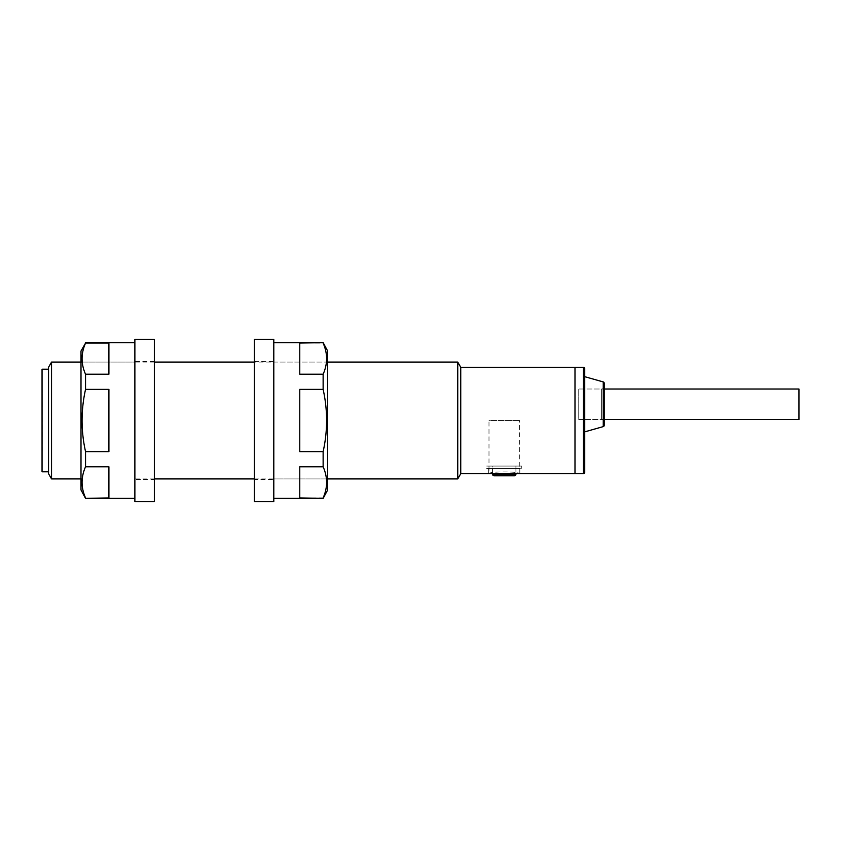 <?xml version="1.0" encoding="UTF-8"?>
<svg xmlns="http://www.w3.org/2000/svg" width="841" height="841" viewBox="0 0 841 841"><rect width="100%" height="100%" fill="white"/><g stroke="black" fill="none" stroke-linecap="round" stroke-linejoin="round"><path stroke-width="0.63" stroke-dasharray="4.21 3.15" d="M486.708 468.532L521.767 468.532L486.708 468.532L486.708 466.072L521.767 466.072L486.708 466.072M521.767 468.532L521.767 466.072M488.663 468.532L488.663 473.725L519.822 473.725L519.822 468.532L488.663 468.532L519.822 468.532M492.553 473.725L492.553 466.072L515.922 466.072L492.553 466.072L515.922 466.072L492.553 466.072L492.553 473.725L515.922 473.725L515.922 466.072L515.922 473.725L492.553 473.725M604.206 422.119L604.206 386.418A2.597 2.597 0 0 1 601.609 389.015L601.609 419.522L601.609 389.015L578.745 389.015L578.745 419.522L601.609 419.522A2.597 2.597 0 0 1 604.206 422.119L604.206 386.418M604.206 419.522L578.745 419.522L578.745 389.015L578.745 419.522L578.745 389.015L604.206 389.015M574.992 367.275L574.992 473.725L574.992 367.275M584.737 472.432L584.737 368.568M584.737 431.864L584.737 376.684M604.206 425.357L604.206 383.181M42.113 451.333L42.113 389.667L42.05 451.333M48.536 471.78L48.536 369.22L48.536 471.78M42.05 369.22L42.05 471.78M488.989 473.725C488.032 471.317 520.432 471.317 519.496 473.725C520.442 471.317 488.032 471.317 488.989 473.725L488.989 420.5L519.496 420.5L488.989 420.5M519.822 473.725L519.496 420.5M254.318 478.918L327.675 478.918L273.798 478.918L273.798 362.082L327.675 362.082L327.675 478.918L327.675 362.082L254.318 362.082M154.355 362.082L80.999 362.082L134.875 362.082L134.875 478.918L134.875 362.082M154.355 478.918L134.875 478.918M48.536 367.275L48.536 473.725M51.543 362.082L51.543 478.918M457.746 362.082L457.746 478.918M460.742 367.275L460.742 473.725M798.95 419.522L798.95 389.015M80.999 362.082L80.999 478.918L80.999 362.082M134.875 498.398L134.875 342.602L134.875 498.398M80.999 489.956L80.999 351.044M85.54 498.398L108.909 497.904L108.909 466.776L108.909 497.904L108.909 466.776L85.54 466.776L85.54 451.628L108.909 451.628L108.909 389.372L108.909 451.628L108.909 389.372L85.54 389.372L85.54 374.224L108.909 374.224L108.909 343.096L108.909 374.224L108.909 343.096L85.54 342.602M85.54 466.776C80.925 477.099 80.925 487.475 85.54 497.904M85.54 389.372C80.925 410.145 80.925 430.897 85.54 451.628M85.54 343.096C80.925 353.42 80.925 363.796 85.54 374.224M154.355 479.57L154.355 361.43L154.355 479.57L134.875 479.57L134.875 361.43L134.875 479.57M154.355 361.43L134.875 361.43M154.355 501.646L154.355 339.354M134.875 501.646L134.875 339.354M254.318 479.57L254.318 361.43L254.318 479.57L273.798 479.57L273.798 361.43L273.798 479.57M254.318 361.43L273.798 361.43M254.318 501.646L254.318 339.354M273.798 501.646L273.798 339.354M327.675 489.956L327.675 351.044M323.133 498.398L323.133 497.904C327.748 487.475 327.748 477.099 323.133 466.776L323.133 451.628C327.748 430.897 327.748 410.145 323.133 389.372L323.133 374.224C327.748 363.796 327.748 353.42 323.133 343.096L323.133 342.602M273.798 342.602L273.798 498.398L273.798 342.602M323.133 374.224L299.764 374.224L299.764 343.096L299.764 374.224L299.764 343.096L323.133 343.096M323.133 451.628L299.764 451.628L299.764 389.372L299.764 451.628L299.764 389.372L323.133 389.372M323.133 497.904L299.764 497.904L299.764 466.776L299.764 497.904L299.764 466.776L323.133 466.776M273.798 362.082L273.798 478.918M583.433 367.275L583.433 473.725M603.26 381.93L603.26 426.608M515.922 474.187L492.553 474.187"/><path stroke-width="1.26" d="M488.663 473.725L574.992 473.725L574.992 367.275L460.742 367.275L457.746 362.082L327.675 362.082M583.433 473.725A1.293 1.293 0 0 0 584.737 472.432L584.737 368.568A1.293 1.293 0 0 0 583.433 367.275L574.992 367.275L574.992 473.725L583.433 473.725L583.433 367.275M603.26 426.608A1.293 1.293 0 0 0 604.206 425.357L604.206 383.181A1.293 1.293 0 0 0 603.26 381.93L584.737 376.684L584.737 431.864L603.26 426.608L603.26 381.93M48.536 369.22L42.05 369.22L42.05 471.78L48.536 471.78M488.989 473.725L460.742 473.725L460.742 367.275M460.742 473.725L457.746 478.918L457.746 362.082M254.318 362.082L154.355 362.082M80.999 362.082L51.543 362.082L51.543 478.918L80.999 478.918M457.746 478.918L327.675 478.918M254.318 478.918L154.355 478.918M51.543 478.918L48.536 473.725L48.536 367.275L51.543 362.082M604.206 389.015L798.95 389.015L798.95 419.522L604.206 419.522M85.54 343.096L108.909 343.096L108.909 374.224L85.54 374.224C80.925 363.901 80.925 353.525 85.54 343.096L80.999 351.044L80.999 489.956L85.54 498.398L134.875 498.398M85.54 497.904C80.925 487.58 80.925 477.204 85.54 466.776L108.909 466.776L108.909 497.904L85.54 498.398M85.54 451.628C80.925 430.897 80.925 410.145 85.54 389.372L108.909 389.372L108.909 451.628L85.54 451.628L85.54 466.776M85.54 374.224L85.54 389.372M85.54 342.602L134.875 342.602M154.355 339.354L154.355 501.646L134.875 501.646L134.875 339.354L154.355 339.354M254.318 339.354L273.798 339.354L273.798 501.646L254.318 501.646L254.318 339.354M273.798 342.602L323.133 342.602L327.675 351.044L327.675 489.956L323.133 498.398L273.798 498.398M323.133 342.602L299.764 343.096L299.764 374.224L323.133 374.224L323.133 389.372L299.764 389.372L299.764 451.628L323.133 451.628L323.133 466.776L299.764 466.776L299.764 497.904L323.133 498.398M323.133 374.224C327.748 363.901 327.748 353.525 323.133 343.096M323.133 451.628C327.748 430.897 327.748 410.145 323.133 389.372M323.133 497.904C327.748 487.58 327.748 477.204 323.133 466.776M494.182 475.806L514.303 475.806L494.182 475.806A1.619 1.619 0 0 1 492.553 474.187L492.553 473.725M514.303 475.806A1.619 1.619 0 0 0 515.922 474.187L515.922 473.725M492.553 474.187L515.922 474.187"/></g></svg>
